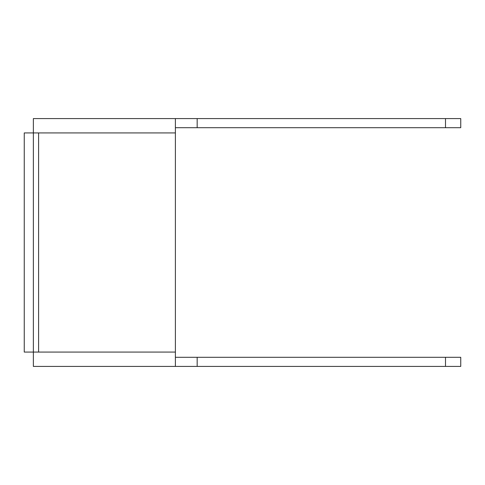 <?xml version="1.0" encoding="UTF-8"?>
<svg xmlns="http://www.w3.org/2000/svg" width="485" height="485" viewBox="0 0 485 485"><rect width="100%" height="100%" fill="white"/><g stroke="black" fill="none" stroke-linecap="round" stroke-linejoin="round"><path stroke-width="0.73" d="M445.503 366.411L445.503 357.299L460.75 357.299L460.75 366.411L175.388 366.411L175.388 118.589L460.75 118.589L460.75 127.7L175.388 127.7M175.388 352.068L33.362 352.068L33.362 366.411L175.388 366.411M445.503 357.299L175.388 357.299M38.594 352.068L38.594 132.932L33.362 132.932L33.362 118.589L175.388 118.589M24.25 352.068L33.362 352.068L33.362 132.932L24.25 132.932L24.25 352.068M197.171 366.411L197.171 357.299M38.594 132.932L175.388 132.932M445.503 118.589L445.503 127.7M197.171 118.589L197.171 127.7"/></g></svg>
